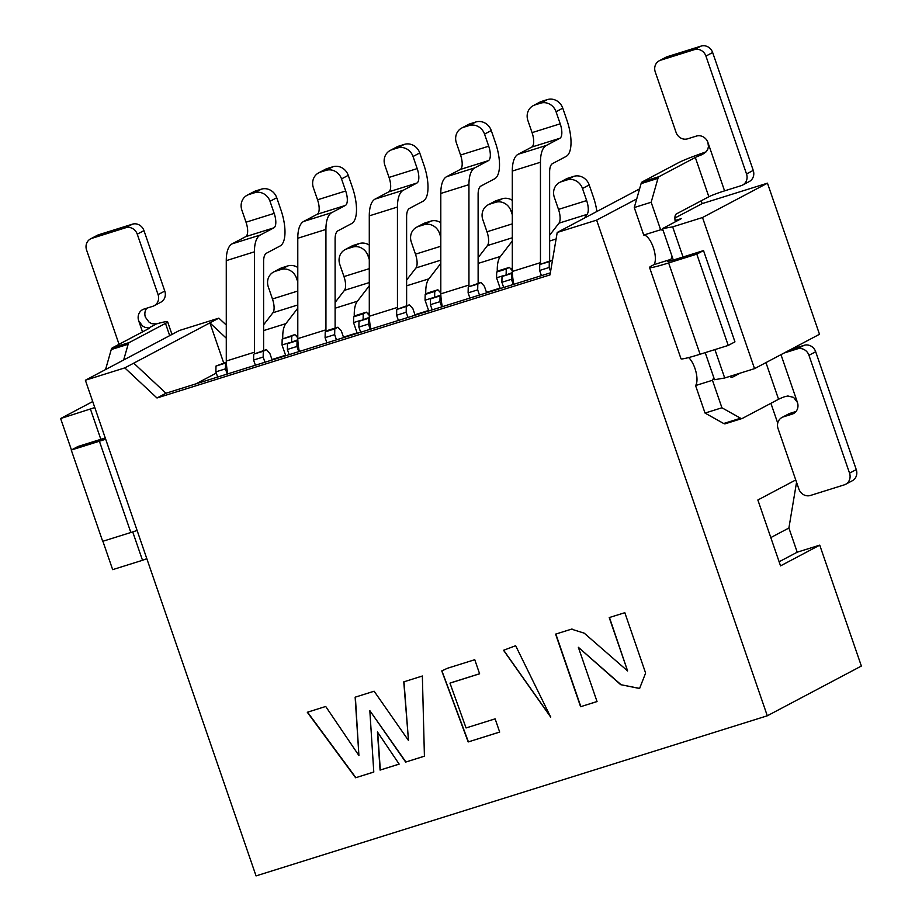 <?xml version="1.0" encoding="UTF-8"?>
<svg xmlns="http://www.w3.org/2000/svg" width="922" height="922" viewBox="0 0 922 922"><rect width="100%" height="100%" fill="white"/><g stroke="black" fill="none" stroke-linecap="round" stroke-linejoin="round"><path stroke-width="1.38" d="M795.744 479.959L757.861 499.989L780.542 565.878L819.739 545.144L861.367 666.041L767.3 715.795L256.051 875.9L85.377 380.233L179.444 330.479L218.86 318.136L209.905 322.873L226.282 338.178M636.733 198.922L596.626 220.128L767.3 715.795M777.73 423.14L770.907 403.306M674.904 218.03L702.149 203.624L701.181 200.812M819.739 545.144L797.219 552.197L779.136 561.763M770.804 537.584L788.898 528.018L796.55 482.298M797.219 552.197L788.898 528.018M754.542 368.639L819.497 334.283L767.461 183.167L702.506 217.523L754.542 368.639L724.704 377.985L714.527 379.714L705.203 352.63M702.506 217.523L672.668 226.87L683.041 256.996M714.919 349.588L724.704 377.985M672.668 226.87L662.492 228.598L673.314 260.027M675.088 220.554L681.531 218.526L662.492 228.598M767.461 183.167L702.149 203.624M94.793 407.57L60.633 418.53L92.719 401.554M132.722 531.902L142.507 560.299L112.668 569.646L102.884 541.26M71.443 449.936L60.633 418.53M100.844 439.321L90.471 409.184M142.507 560.299L146.829 558.686M639.58 188.906L557.211 232.471L596.626 220.128M85.377 380.233L124.793 367.89L209.905 322.873L223.712 362.98M550.342 272.866L165.948 393.245L156.982 397.981L549.996 274.906L557.211 232.471M297.172 335.723L297.794 335.527M368.685 313.33L369.296 313.134M440.186 290.937L440.808 290.741M511.698 268.544L512.309 268.348M124.793 367.89L156.982 397.981M165.948 393.245L133.748 363.153M226.282 325.063L218.86 318.136M195.925 383.863L216.29 373.087M297.794 337.844L294.867 334.559L291.732 336.219L291.617 341.716M289.324 342.707L282.04 344.989L285.578 355.27L271.967 359.534M291.732 336.219L282.789 338.881L294.867 334.559M282.167 339.215L282.04 344.989M282.789 338.881A33.757 13.162 -107.4 0 1 285.889 323.622L263.6 330.595M263.6 324.832L272.935 312.742A12.816 4.99 72.6 0 0 272.463 298.97L268.302 286.88A12.816 11.767 -117.9 0 1 273.569 272.025A12.816 11.767 -117.9 0 1 275.401 271.264L282.12 267.703A12.816 11.767 -117.9 0 0 280.288 268.463L273.569 272.025M296.584 336.484L297.794 334.928M297.783 277.361L296.458 278.064L297.783 281.925M297.783 308.202L285.889 323.622M296.458 278.064A12.816 11.767 -117.9 0 0 281.026 269.501L275.401 271.264M282.12 267.703L287.745 265.939A12.816 11.767 62.1 0 1 297.783 267.507M272.117 359.995L269.881 353.483L266.423 349.599L263.289 351.259L263.162 357.045L264.948 362.242M263.162 357.045L253.585 360.041L255.382 365.239M227.227 374.055L225.441 368.858L215.863 371.854L217.65 377.052M215.863 371.854L215.99 366.069L226.328 362.162M263.289 351.259L254.495 353.841L266.423 349.599M253.711 354.255L253.585 360.041M254.495 353.841A39.75 15.501 -107.4 0 1 254.437 352.216L226.282 361.032A39.75 15.501 72.6 0 0 226.351 362.657A39.75 15.501 72.6 0 0 227.78 373.883M226.351 362.657L225.567 363.072L225.441 368.858M225.567 363.072L215.99 366.069M226.282 361.032L226.27 260.638A38.447 14.983 -107.4 0 1 232.125 243.846L245.713 236.654A12.816 4.99 72.6 0 0 246.024 222.202L241.864 210.112A12.816 11.767 -117.9 0 1 247.142 195.257A12.816 11.767 -117.9 0 1 248.963 194.496L255.682 190.935A12.816 11.767 -117.9 0 0 253.861 191.695L247.142 195.257M263.611 350.487L263.6 261.56A19.224 7.491 -107.4 0 1 266.527 253.158L280.104 245.978A32.04 12.493 72.6 0 0 280.899 209.824L276.738 197.734L270.019 201.296L274.18 213.385A12.816 4.99 -107.4 0 1 273.869 227.838L260.281 235.029A38.447 14.983 72.6 0 0 254.426 251.821L254.437 352.216M270.019 201.296A12.816 11.767 -117.9 0 0 254.599 192.733L248.963 194.496M255.682 190.935L261.318 189.171A12.816 11.767 62.1 0 1 276.738 197.734M146.817 308.178A9.612 8.828 -117.9 0 0 145.411 317.214L149.18 322.308L151.888 323.714L156.463 323.91A32.04 2.121 161 0 1 167.62 321.778A32.04 2.121 161 0 1 165.487 323.392L129.322 342.511A9.612 3.746 72.6 0 0 128.146 344.263L123.663 359.983M105.557 369.561L111.251 349.553A9.612 3.746 -107.4 0 1 112.426 347.801L148.592 328.681A12.816 0.853 161 0 0 149.445 328.036A12.816 0.853 161 0 0 148.742 327.99L144.869 327.31L142.403 325.869L138.692 320.775A9.612 8.828 62.1 0 1 142.645 309.631A9.612 8.828 62.1 0 1 144.016 309.054L152.741 306.323A9.612 8.828 -117.9 0 0 154.112 305.758A9.612 8.828 -117.9 0 0 158.065 294.614L137.251 234.165A9.612 8.828 -117.9 0 0 125.68 227.746L91.9 238.325A9.612 8.828 -117.9 0 0 90.529 238.89A9.612 8.828 -117.9 0 0 86.576 250.035L119.042 344.309M105.246 437.938L77.978 446.49L71.259 450.04L99.403 441.223A32.04 2.121 -19 0 0 105.684 439.206M99.403 441.223L130.843 532.501A32.04 2.121 -19 0 0 137.113 530.484M130.843 532.501L102.688 541.318L71.259 450.04M90.529 238.89L97.248 235.34A9.612 8.828 62.1 0 1 98.619 234.764L132.399 224.184A9.612 8.828 62.1 0 1 143.97 230.615L164.784 291.064A9.612 8.828 62.1 0 1 160.831 302.197L154.112 305.758M675.307 221.822A9.612 3.746 -107.4 0 1 676.368 213.939L708.845 196.755L695.315 157.466L659.149 176.598A9.612 3.746 72.6 0 0 657.974 178.349L651.163 202.252L660.636 229.762A16.02 6.247 -107.4 0 1 663.264 230.857M672.011 256.258A16.02 6.247 -107.4 0 1 670.824 259.37L668.588 260.557L668.807 261.191M713.64 377.156A16.02 6.247 -107.4 0 1 712.452 380.267L721.926 407.778L740.573 418.219A9.612 3.746 72.6 0 0 742.152 418.484A9.612 3.746 72.6 0 0 742.406 418.381L778.571 399.261L765.952 362.6M740.089 373.168L732.564 377.144A9.612 3.746 -107.4 0 1 732.31 377.248A9.612 3.746 -107.4 0 1 729.878 376.36M725.51 423.671A9.612 3.746 -107.4 0 1 725.257 423.774A9.612 3.746 -107.4 0 1 723.678 423.509L705.03 413.068L695.568 385.557A16.02 6.247 72.6 0 0 695.972 371.866A16.02 6.247 72.6 0 0 688.642 357.563M668.646 262.954L696.802 254.138L703.521 250.588L734.949 341.866L728.23 345.427L700.086 354.244L668.646 262.954A32.04 2.121 -19 0 1 649.561 267.461A32.04 2.121 -19 0 1 651.693 265.847L653.94 264.66A16.02 6.247 72.6 0 0 653.318 247.488A16.02 6.247 72.6 0 0 643.74 235.052L634.267 207.542L641.09 183.639A9.612 3.746 -107.4 0 1 642.254 181.888L678.419 162.756A32.04 2.121 -19 0 1 706.068 151.865M746.52 173.947L705.929 56.081A9.612 8.828 -117.9 0 0 694.358 49.65L660.578 60.23A9.612 8.828 -117.9 0 0 659.207 60.806L665.926 57.256A9.612 8.828 62.1 0 1 667.298 56.68L701.077 46.1A9.612 8.828 62.1 0 1 712.648 52.519L753.239 170.397L746.52 173.947A9.612 8.828 62.1 0 1 742.567 185.091A9.612 8.828 62.1 0 1 741.196 185.656L724.577 190.866A12.816 0.853 -19 0 0 708.845 196.755M659.207 60.806A9.612 8.828 -117.9 0 0 655.254 71.951L676.068 132.388A9.612 8.828 -117.9 0 0 687.639 138.819L696.364 136.087A9.612 8.828 62.1 0 1 707.935 142.507L708.442 146.621L707.762 149.306L706.252 151.669L701.089 155.023A12.816 0.853 -19 0 0 695.315 157.466M634.267 207.542L651.163 202.252M643.74 235.052L660.636 229.762M653.94 264.66L670.824 259.37M703.521 250.588L675.365 259.405A12.816 0.853 161 0 1 667.735 261.203A12.816 0.853 161 0 1 668.588 260.557M700.086 354.244A32.04 2.121 161 0 1 680.989 358.75L649.561 267.461M695.568 385.557L712.452 380.267M705.03 413.068L721.926 407.778M794.718 412.756L792.102 414.139A9.612 8.828 -117.9 0 0 793.473 413.575A9.612 8.828 -117.9 0 0 797.426 402.43L793.6 397.394L787.861 395.987L784.345 396.806A12.816 0.853 -19 0 0 778.571 399.261M783.977 353.068L797.392 348.873L804.111 345.312L790.696 349.519M753.239 170.397A9.612 8.828 62.1 0 1 749.286 181.53L742.567 185.091M728.23 345.427L696.802 254.138M792.102 414.139L783.377 416.871A9.612 8.828 -117.9 0 0 782.006 417.447A9.612 8.828 -117.9 0 0 778.053 428.58L798.867 489.029A9.612 8.828 -117.9 0 0 810.438 495.46L844.218 484.88A9.612 8.828 -117.9 0 0 845.589 484.304A9.612 8.828 -117.9 0 0 849.542 473.159L808.963 355.293A9.612 8.828 -117.9 0 0 797.392 348.873M808.963 355.293L815.682 351.731A9.612 8.828 -117.9 0 0 804.111 345.312M815.682 351.731L856.261 469.609A9.612 8.828 62.1 0 1 852.308 480.754L845.589 484.304M782.006 417.447L788.725 413.886A9.612 8.828 62.1 0 1 790.096 413.321L796.032 411.466M369.296 315.451L366.38 312.166L363.245 313.814L363.118 319.323M360.825 320.314L353.541 322.596L357.079 332.877L343.468 337.141M363.245 313.814L353.668 316.822L356.802 315.163L366.38 312.166M353.668 316.822L353.541 322.596M354.302 316.488A33.757 13.162 -107.4 0 1 357.402 301.229L335.112 308.202M335.112 302.439L344.436 290.349A12.816 4.99 72.6 0 0 343.975 276.577L339.803 264.487A12.816 11.767 -117.9 0 1 345.082 249.632A12.816 11.767 -117.9 0 1 346.903 248.871L353.622 245.31A12.816 11.767 -117.9 0 0 351.801 246.07L345.082 249.632M368.097 314.091L369.296 312.535M369.296 254.968L367.959 255.671L369.296 259.531M369.296 285.808L357.402 301.229M367.959 255.671A12.816 11.767 -117.9 0 0 352.538 247.108L346.903 248.871M353.622 245.31L359.257 243.546A12.816 11.767 62.1 0 1 369.284 245.114M343.629 337.602L341.382 331.09L337.936 327.206L334.79 328.866L334.663 334.651L336.461 339.849M334.663 334.651L325.097 337.648L326.884 342.846M298.74 351.662L296.942 346.465L287.376 349.461L289.162 354.659M287.376 349.461L287.503 343.675L297.829 339.769M334.79 328.866L325.224 331.862L328.359 330.203L337.936 327.206M325.224 331.862L325.097 337.648M326.008 331.447A39.75 15.501 -107.4 0 1 325.939 329.822L297.794 338.639A39.75 15.501 72.6 0 0 297.852 340.264A39.75 15.501 72.6 0 0 299.293 351.489M297.852 340.264L297.068 340.679L296.942 346.465M297.068 340.679L287.503 343.675M297.794 338.639L297.783 238.245A38.447 14.983 -107.4 0 1 303.638 221.453L317.226 214.261A12.816 4.99 72.6 0 0 317.537 199.809L313.376 187.719A12.816 11.767 -117.9 0 1 318.643 172.863A12.816 11.767 -117.9 0 1 320.476 172.103L327.195 168.542A12.816 11.767 -117.9 0 0 325.362 169.302L318.643 172.863M335.112 328.094L335.101 239.167A19.224 7.491 -107.4 0 1 338.028 230.765L351.616 223.585A32.04 12.493 72.6 0 0 352.411 187.431L348.251 175.341L341.532 178.903L345.692 190.992A12.816 4.99 -107.4 0 1 345.37 205.445L331.793 212.636A38.447 14.983 72.6 0 0 325.927 229.428L325.939 329.822M341.532 178.903A12.816 11.767 -117.9 0 0 326.1 170.34L320.476 172.103M327.195 168.542L332.819 166.778A12.816 11.767 62.1 0 1 348.251 175.341M440.808 293.058L437.881 289.773L434.746 291.421L434.631 296.93M432.337 297.921L425.054 300.203L428.592 310.483L414.981 314.748M434.746 291.421L425.18 294.429L428.315 292.77L437.881 289.773M425.18 294.429L425.054 300.203M425.803 294.095A33.757 13.162 -107.4 0 1 428.903 278.836L406.614 285.808M406.614 280.046L415.949 267.956A12.816 4.99 72.6 0 0 415.476 254.184L411.316 242.094A12.816 11.767 -117.9 0 1 416.583 227.238A12.816 11.767 -117.9 0 1 418.415 226.478L425.134 222.917A12.816 11.767 -117.9 0 0 423.302 223.677L416.583 227.238M439.598 291.698L440.808 290.142M440.797 232.575L439.471 233.278L440.797 237.138M440.797 263.415L428.903 278.836M439.471 233.278A12.816 11.767 -117.9 0 0 424.039 224.714L418.415 226.478M425.134 222.917L430.758 221.153A12.816 11.767 62.1 0 1 440.797 222.721M415.131 315.209L412.895 308.697L409.437 304.813L406.302 306.473L406.176 312.258L407.962 317.456M406.176 312.258L396.598 315.255L398.396 320.453M370.241 329.269L368.454 324.071L358.877 327.068L360.675 332.266M358.877 327.068L359.004 321.282L369.342 317.375M406.302 306.473L396.725 309.469L409.437 304.813M396.725 309.469L396.598 315.255M397.509 309.054A39.75 15.501 -107.4 0 1 397.451 307.429L369.296 316.246A39.75 15.501 72.6 0 0 369.365 317.871A39.75 15.501 72.6 0 0 370.794 329.096M369.365 317.871L368.581 318.286L368.454 324.071M368.581 318.286L359.004 321.282M369.296 316.246L369.284 215.852A38.447 14.983 -107.4 0 1 375.139 199.06L388.727 191.868A12.816 4.99 72.6 0 0 389.049 177.416L384.877 165.326A12.816 11.767 -117.9 0 1 390.156 150.47A12.816 11.767 -117.9 0 1 391.977 149.71L398.696 146.149A12.816 11.767 -117.9 0 0 396.875 146.909L390.156 150.47M406.625 305.689L406.614 216.774A19.224 7.491 -107.4 0 1 409.541 208.372L423.129 201.192A32.04 12.493 72.6 0 0 423.913 165.038L419.752 152.948L413.033 156.51L417.193 168.599A12.816 4.99 -107.4 0 1 416.882 183.052L403.294 190.243A38.447 14.983 72.6 0 0 397.44 207.035L397.451 307.429M413.033 156.51A12.816 11.767 -117.9 0 0 397.613 147.946L391.977 149.71M398.696 146.149L404.332 144.385A12.816 11.767 62.1 0 1 419.752 152.948M512.309 270.665L509.393 267.38L506.259 269.028L506.132 274.526M503.838 275.528L496.555 277.81L500.093 288.09L486.482 292.355M506.259 269.028L496.681 272.036L499.816 270.377L509.393 267.38M496.681 272.036L496.555 277.81M497.315 271.702A33.757 13.162 -107.4 0 1 500.416 256.443L478.126 263.415M478.126 257.653L487.45 245.563A12.816 4.99 72.6 0 0 486.989 231.791L482.817 219.701A12.816 11.767 -117.9 0 1 488.095 204.845A12.816 11.767 -117.9 0 1 489.916 204.085L496.635 200.523A12.816 11.767 -117.9 0 0 494.814 201.284L488.095 204.845M511.111 269.305L512.309 267.749M512.309 210.181L510.972 210.884L512.309 214.745M512.309 241.022L500.416 256.443M510.972 210.884A12.816 11.767 -117.9 0 0 495.552 202.321L489.916 204.085M496.635 200.523L502.271 198.76A12.816 11.767 62.1 0 1 512.309 200.328M486.643 292.816L484.407 286.304L480.95 282.42L477.815 284.08L477.688 289.865L479.475 295.063M477.688 289.865L468.111 292.862L469.897 298.06M441.753 306.876L439.955 301.678L430.39 304.675L432.176 309.873M430.39 304.675L430.516 298.889L440.843 294.982M477.815 284.08L469.021 286.661L480.95 282.42M468.238 287.076L468.111 292.862M469.021 286.661A39.75 15.501 -107.4 0 1 468.952 285.036L440.808 293.853A39.75 15.501 72.6 0 0 440.866 295.478A39.75 15.501 72.6 0 0 442.306 306.703M440.866 295.478L440.082 295.893L439.955 301.678M440.082 295.893L430.516 298.889M440.808 293.853L440.797 193.459A38.447 14.983 -107.4 0 1 446.651 176.667L460.239 169.475A12.816 4.99 72.6 0 0 460.551 155.023L456.39 142.933A12.816 11.767 -117.9 0 1 461.657 128.077A12.816 11.767 -117.9 0 1 463.489 127.317L470.208 123.755A12.816 11.767 -117.9 0 0 468.376 124.516L461.657 128.077M478.126 283.296L478.115 194.381A19.224 7.491 -107.4 0 1 481.042 185.979L494.63 178.799A32.04 12.493 72.6 0 0 495.425 142.645L491.265 130.555L484.546 134.116L488.706 146.206A12.816 4.99 -107.4 0 1 488.383 160.659L474.807 167.85A38.447 14.983 72.6 0 0 468.941 184.642L468.952 285.036M484.546 134.116A12.816 11.767 -117.9 0 0 469.114 125.553L463.489 127.317M470.208 123.755L475.833 121.992A12.816 11.767 62.1 0 1 491.265 130.555M549.627 235.26L558.963 223.17A12.816 4.99 72.6 0 0 558.49 209.398L554.329 197.308A12.816 11.767 -117.9 0 1 559.596 182.452A12.816 11.767 -117.9 0 1 561.429 181.692L568.148 178.13A12.816 11.767 -117.9 0 0 566.315 178.891L559.596 182.452M596.88 211.484A32.04 12.493 72.6 0 0 593.365 197.02L589.204 184.93L582.485 188.491L586.646 200.581A12.816 4.99 -107.4 0 1 587.118 214.353L584.11 218.249M582.485 188.491A12.816 11.767 -117.9 0 0 567.053 179.928L561.429 181.692M568.148 178.13L573.772 176.367A12.816 11.767 62.1 0 1 589.204 184.93M552.509 260.096L549.316 261.687L549.189 267.472L550.572 271.494M549.189 267.472L539.624 270.469L541.41 275.666M513.254 284.483L511.468 279.285L501.891 282.282L503.689 287.48M501.891 282.282L502.017 276.496L512.355 272.589M549.316 261.687L540.523 264.268L552.451 260.027M539.75 264.683L539.624 270.469M540.523 264.268A39.75 15.501 -107.4 0 1 540.465 262.643L512.309 271.46A39.75 15.501 72.6 0 0 512.378 273.085A39.75 15.501 72.6 0 0 513.819 284.31M512.378 273.085L511.595 273.5L511.468 279.285M511.595 273.5L502.017 276.496M512.309 271.46L512.298 171.066A38.447 14.983 -107.4 0 1 518.152 154.262L531.74 147.082A12.816 4.99 72.6 0 0 532.063 132.63L527.891 120.54A12.816 11.767 -117.9 0 1 533.17 105.684A12.816 11.767 -117.9 0 1 534.99 104.924L541.71 101.362A12.816 11.767 -117.9 0 0 539.889 102.123L533.17 105.684M549.639 260.903L549.627 171.976A19.224 7.491 -107.4 0 1 552.555 163.586L566.143 156.406A32.04 12.493 72.6 0 0 566.926 120.252L562.766 108.162L556.047 111.723L560.207 123.813A12.816 4.99 -107.4 0 1 559.896 138.265L546.308 145.457A38.447 14.983 72.6 0 0 540.453 162.249L540.465 262.643M556.047 111.723A12.816 11.767 -117.9 0 0 540.626 103.16L534.99 104.924M541.71 101.362L547.345 99.599A12.816 11.767 62.1 0 1 562.766 108.162M515.652 645.723L550.665 717.051L503.539 650.287L515.652 645.723M399.168 764.119L380.083 770.089L377.444 731.976L399.168 764.119M424.42 756.201L405.68 762.079L369.826 710.632L373.79 772.06L355.615 777.753L307.303 712.268L325.708 706.471L358.912 755.533L355.143 697.193L374.125 691.212L408.481 740.47L403.767 681.865L422.357 676.01L424.42 756.201M495.126 718.849L499.678 732.08L468.18 741.945L441.765 670.916L447.435 668.266L474.761 659.714L479.613 673.786L449.971 683.133L466.059 727.954L495.126 718.849M572.182 629.369L584.237 633.172L627.605 670.951L609.223 617.579L624.828 612.704L645.619 673.072L639.58 688.492L620.644 684.654L578.348 647.29L597.041 701.561L580.595 706.713L555.597 634.129L572.043 628.977M597.03 701.527L580.595 706.713M580.825 706.598L555.839 634.048M609.465 617.51L627.605 670.951M639.695 688.423L620.644 684.654M620.863 684.539L578.348 647.29M499.666 732.033L468.18 741.945M468.399 741.83L441.88 670.859M479.59 673.74L450.259 682.972M424.42 756.155L405.68 762.079M405.899 761.952L369.826 710.632M373.779 772.014L355.615 777.753M355.846 777.638L307.556 712.187M355.373 697.124L358.912 755.533M403.986 681.796L408.481 740.47M399.145 764.073L380.083 770.089M380.313 769.974L377.697 732.356M550.78 716.993L503.654 650.217M297.783 304.963L272.935 312.742M297.783 291.041L272.463 298.97M287.745 265.939L281.026 269.501M254.426 251.821L226.27 260.638M260.281 235.029L232.125 243.846M273.869 227.838L245.713 236.654M274.18 213.385L246.024 222.202M261.318 189.171L254.599 192.733M169.694 335.631L165.487 323.392M156.463 323.91L148.742 327.99M112.426 347.801L129.322 342.511M111.251 349.553L128.146 344.263M138.692 320.775L142.518 331.897M143.97 230.615L137.251 234.165M158.065 294.614L164.784 291.064M132.399 224.184L125.68 227.746M98.619 234.764L91.9 238.325M724.577 190.866L707.935 142.507M701.089 155.023L704.615 153.156M642.254 181.888L659.149 176.598M641.09 183.639L657.974 178.349M723.678 423.509L740.573 418.219M797.426 402.43L780.98 354.659M660.578 60.23L667.298 56.68M694.358 49.65L701.077 46.1M705.929 56.081L712.648 52.519M790.096 413.321L783.377 416.871M856.261 469.609L849.542 473.159M369.296 282.57L344.436 290.349M369.296 268.648L343.975 276.577M359.257 243.546L352.538 247.108M325.927 229.428L297.783 238.245M331.793 212.636L303.638 221.453M345.37 205.445L317.226 214.261M345.692 190.992L317.537 199.809M332.819 166.778L326.1 170.34M440.797 260.165L415.949 267.956M440.797 246.255L415.476 254.184M430.758 221.153L424.039 224.714M397.44 207.035L369.284 215.852M403.294 190.243L375.139 199.06M416.882 183.052L388.727 191.868M417.193 168.599L389.049 177.416M404.332 144.385L397.613 147.946M512.309 237.772L487.45 245.563M512.309 223.862L486.989 231.791M502.271 198.76L495.552 202.321M468.941 184.642L440.797 193.459M474.807 167.85L446.651 176.667M488.383 160.659L460.239 169.475M488.706 146.206L460.551 155.023M475.833 121.992L469.114 125.553M556.104 238.994L549.639 241.022M587.118 214.353L558.963 223.17M586.646 200.581L558.49 209.398M573.772 176.367L567.053 179.928M540.453 162.249L512.298 171.066M546.308 145.457L518.152 154.262M559.896 138.265L531.74 147.082M560.207 123.813L532.063 132.63M547.345 99.599L540.626 103.16M167.62 321.778L171.976 334.432M725.257 423.774L742.152 418.484"/></g></svg>
